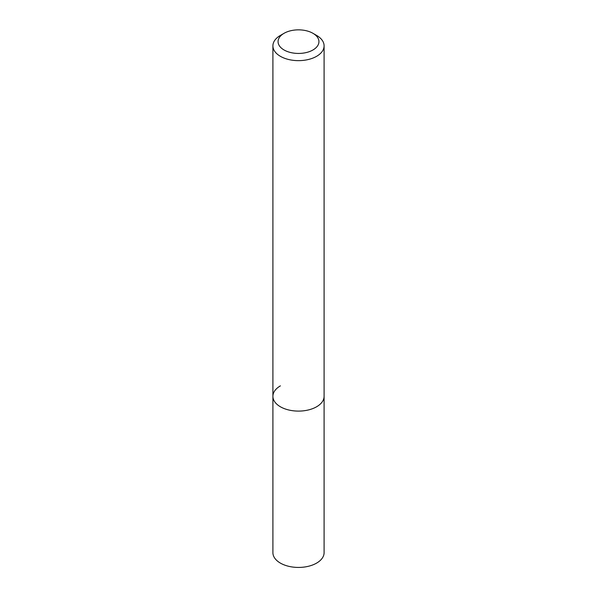 <?xml version="1.0" encoding="UTF-8"?>
<svg xmlns="http://www.w3.org/2000/svg" width="597" height="597" viewBox="0 0 597 597"><rect width="100%" height="100%" fill="white"/><g stroke="black" fill="none" stroke-linecap="round" stroke-linejoin="round"><path stroke-width="0.9" d="M280.396 35.417L284.053 33.305A20.425 11.791 180 0 1 312.947 33.305A20.425 11.791 180 0 1 312.947 49.984A20.425 11.791 180 0 1 284.06 49.984A20.425 11.791 180 0 1 284.053 33.305L280.396 35.417A25.596 14.776 180 0 0 272.904 45.865L272.904 396.318A25.596 14.776 180 0 1 280.396 385.871M312.947 33.305L316.604 35.417A25.596 14.776 180 0 1 324.096 45.865A25.596 14.776 180 0 1 316.604 56.312A25.596 14.776 180 0 1 288.702 59.521A25.596 14.776 180 0 1 272.904 45.865M324.096 45.865L324.096 396.318A25.596 14.776 180 0 1 316.604 406.773A25.596 14.776 180 0 1 288.702 409.975A25.596 14.776 180 0 1 272.904 396.318L272.904 552.658A25.596 14.776 180 0 0 288.702 566.307A25.596 14.776 180 0 0 316.604 563.105A25.596 14.776 180 0 0 324.096 552.658L324.096 396.318A25.596 14.776 180 0 1 316.604 406.773A25.596 14.776 180 0 1 288.702 409.975A25.596 14.776 180 0 1 272.904 396.318"/></g></svg>
